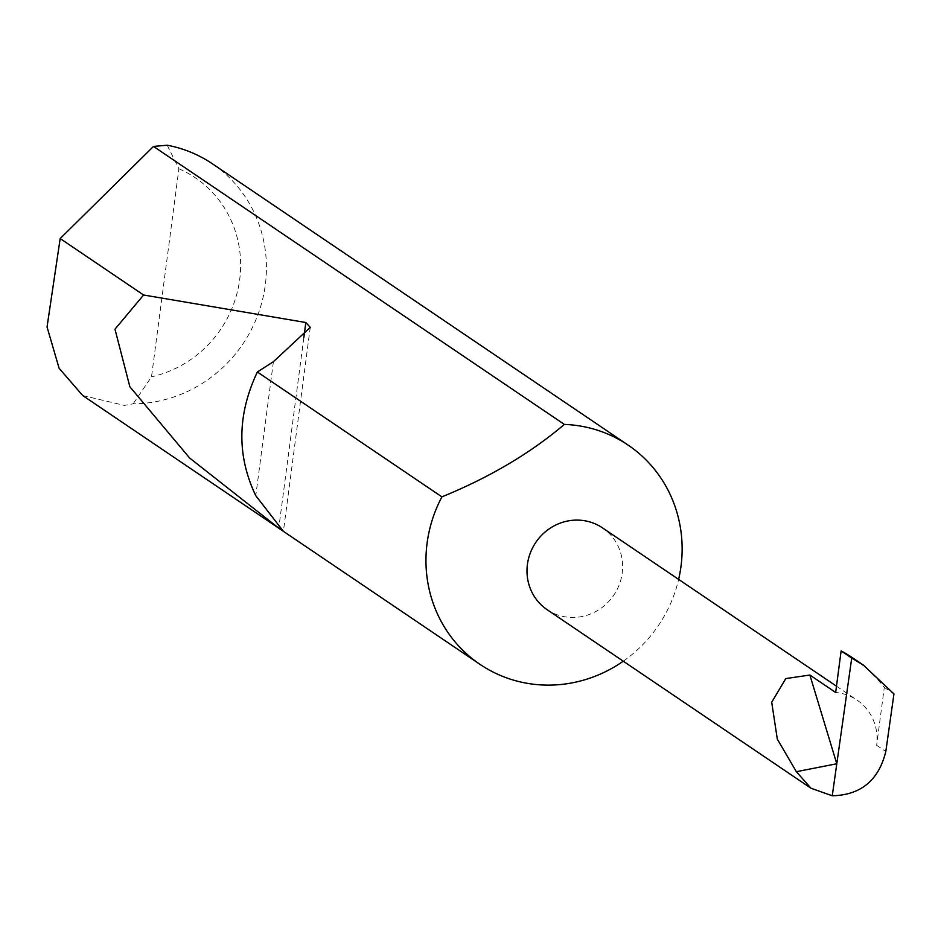 <?xml version="1.0" encoding="UTF-8"?>
<svg xmlns="http://www.w3.org/2000/svg" width="941" height="941" viewBox="0 0 941 941"><rect width="100%" height="100%" fill="white"/><g stroke="black" fill="none" stroke-linecap="round" stroke-linejoin="round"><path stroke-width="0.71" stroke-dasharray="4.71 3.53" d="M547.133 609.686A49.391 47.085 124.1 0 0 568.423 617.261A49.391 47.085 124.1 0 0 619.296 584.608A49.391 47.085 124.1 0 0 602.487 527.866M82.69 395.526L124.341 405.395L133.163 403.818A132.305 126.118 124.1 0 0 259.563 310.012A132.305 126.118 124.1 0 0 212.49 163.852M623.26 661.205A132.305 126.118 124.1 0 0 678.626 579.385M853.064 658.135A149.078 142.091 -55.9 0 1 884.281 687.4L876.659 745.307A49.391 47.085 124.1 0 0 856.945 700.057A49.391 47.085 124.1 0 0 835.655 692.47M167.216 145.22L178.896 168.78L151.513 376.812L133.163 403.818M178.896 168.78A111.132 105.933 -55.9 0 1 239.673 279.618A111.132 105.933 -55.9 0 1 151.513 376.812M884.281 687.4L893.95 693.94M876.659 745.307L885.81 751.494M273.408 361.697L255.776 495.684M303.814 337.772L278.865 527.278M836.478 686.201L856.945 700.057M310.259 327.362L283.406 531.324"/><path stroke-width="1.41" d="M836.478 686.201L602.487 527.866A49.391 47.085 124.1 0 0 581.197 520.291A49.391 47.085 124.1 0 0 530.324 552.955A49.391 47.085 124.1 0 0 547.133 609.686L811.001 788.24L796.345 771.691L777.313 739.132L771.714 702.245L785.794 678.579L809.872 675.038L836.784 763.774L832.256 795.78L811.001 788.24M678.626 579.385A132.305 126.118 124.1 0 0 628.188 445.152A132.305 126.118 124.1 0 0 571.14 424.85A132.305 126.118 124.1 0 0 564.353 424.415C530.371 453.244 489.555 477.393 441.905 496.86A132.305 126.118 124.1 0 0 479.898 664.299A132.305 126.118 124.1 0 0 536.946 684.601A132.305 126.118 124.1 0 0 623.26 661.205M628.188 445.152L212.49 163.852A132.305 126.118 124.1 0 0 167.216 145.22L153.501 146.42L60.177 238.555L47.05 326.986L59.107 368.272L82.69 395.526L279.383 528.619L189.659 458.032L129.858 386.739L114.978 329.185L143.585 295.004L305.825 322.516L310.259 327.362L273.408 361.697L257.364 371.989L441.905 496.86M257.364 371.989C237.238 414.546 236.709 455.773 255.776 495.684L283.406 531.324L279.383 528.619M60.177 238.555L143.585 295.004M809.872 675.038L835.655 692.47L841.125 650.913L851.723 658.088L836.784 763.774L796.345 771.691M832.256 795.78C860.874 795.074 878.729 780.312 885.81 751.494L893.95 693.94L863.438 665.146L851.723 658.088M153.501 146.42L564.353 424.415M841.125 650.913A149.078 142.091 -55.9 0 1 853.064 658.135L863.438 665.146M305.825 322.516L303.814 337.772M278.865 527.278L278.748 528.183M283.312 531.277L479.898 664.299"/></g></svg>
